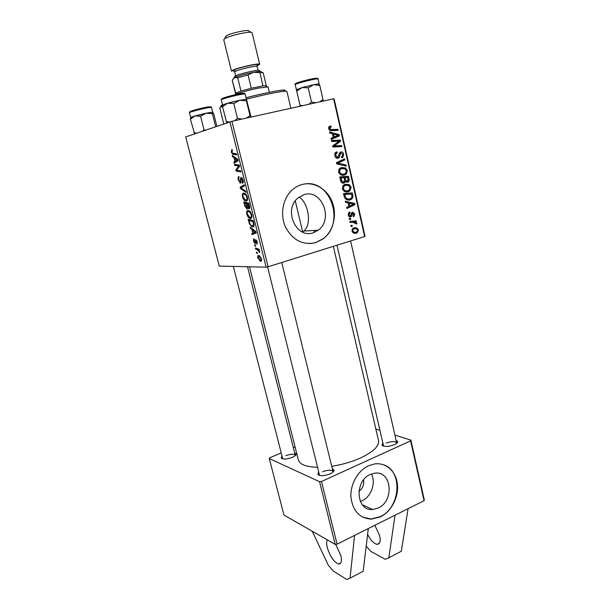 <?xml version="1.0" encoding="UTF-8"?>
<svg xmlns="http://www.w3.org/2000/svg" width="610" height="610" viewBox="0 0 610 610"><rect width="100%" height="100%" fill="white"/><g stroke="black" fill="none" stroke-linecap="round" stroke-linejoin="round"><path stroke-width="0.91" d="M367.594 534.413C370.666 540.346 373.831 543.655 377.102 544.333C379.954 544.212 380.815 541.36 379.687 535.771L374.853 525.286M327.356 539.873C326.426 541.405 326.396 543.967 327.265 547.559C330.132 556.617 333.929 562.107 338.657 564.036C341.325 564.052 342.042 561.208 340.815 555.512L335.668 544.295M371.437 473.985C376.126 482.64 371.345 496.609 362.256 500.665L360.312 501.443M358.909 491.386C362.691 488.534 364.239 484.721 363.552 479.956M378.238 508.016C394.716 500.894 391.666 470.241 374.647 473.192L370.3 474.466C354.097 481.015 356.133 511.241 372.565 509.51L378.238 508.016M380.587 516.792C391.483 511.424 398.849 496.997 397.4 484.188C396.042 471.355 386.023 462.258 374.601 463.951L368.524 465.773C357.94 470.569 350.163 484.279 350.933 497.066C352.74 510.974 359.572 518.332 371.437 519.133L380.587 516.792M362.721 517.188L371.132 518.98L380.282 516.647C400.518 507.711 403.065 471.172 383.835 464.858M313.159 232.814L318.161 230.244C333.784 219.569 321.95 188.795 304.123 194.613L297.802 198.097C283.131 209.939 296.308 239.067 313.159 232.814M302.537 232.059L303.902 231.037C312.549 223.779 307.783 201.765 299.007 197.114M315.774 242.627L322.85 239.059C333.167 231.541 337.307 215.483 332.366 202.39C327.524 189.26 314.219 181.216 302.034 184.525C298.29 185.554 294.912 187.445 291.9 190.221C282.605 198.776 279.86 214.979 285.64 227.309C292.892 240.378 302.934 245.479 315.774 242.627M309.628 243.626L315.484 242.643L322.553 239.067C345.473 224.083 331.001 178.844 304.306 184.037M298.343 459.887L298.381 460.016C299.83 464.507 306.182 466.94 317.436 467.306M331.733 466.276C342.088 464.683 351.673 461.93 360.479 458.003C373.404 451.827 379.405 445.994 378.505 440.489L333.342 246.348M294.607 452.673L296.262 454.076C296.109 455.151 294.798 456.25 292.335 457.355C286.929 459.33 283.223 459.574 281.218 458.079L281.98 456.005M295.301 455.594L295.278 455.296C293.913 453.794 290.81 453.909 285.945 455.639M396.065 440.123L397.773 441.724C397.636 442.707 396.523 443.691 394.449 444.659C388.547 446.81 384.392 446.993 381.974 445.201L382.798 443.012M396.713 443.31L396.706 442.913C395.036 441.144 391.551 441.198 386.237 443.074M332.298 468.587L334.112 470.31C333.952 471.492 332.633 472.666 330.17 473.833C324.276 476.036 320.159 476.235 317.825 474.42L318.611 472.01M333.029 472.064L333.022 471.553C331.443 469.723 327.982 469.776 322.652 471.705M337.078 544.166L335.164 544.341L319.564 481.717L321.493 481.496L337.078 544.166L424.057 500.703L410.591 440.855L410.865 440.107L394.914 435.067M410.865 440.107L424.293 499.842L424.057 500.703M334.112 98.767L365.016 236.222L364.635 236.558L333.639 98.797L334.112 98.767M251.983 229.459L250.428 228.277L250.138 227.118L255.91 231.625L256.238 232.944L252.014 234.614L251.747 233.538L252.898 233.119L251.983 229.459L252.83 229.215M247.035 208.963L244.885 206.134L243.84 201.963L248.804 203.138L249.764 207.293L249.086 208.864L247.622 207.552L247.202 208.917M231.297 152.134L231.716 149.694L232.143 149.679L232.479 150.784L231.823 152.073L232.562 153.201L236.497 153.781L236.779 154.917L232.761 154.315L231.297 152.134L231.815 152.012M237.679 165.935L234.682 165.409L234.4 164.296L239.318 165.096L239.608 166.271L236.573 170.152L240.744 170.815L241.026 171.944L236.1 171.09L235.811 169.931L238.823 166.034L237.679 165.935L239.417 165.501M240.424 183.122L238.289 180.057C237.786 177.845 238.014 176.664 238.975 176.496L238.83 180.034L239.905 182.009L240.431 181.673L240.477 178.669L241.148 177.228L243.085 179.973C243.512 181.902 243.337 183.015 242.551 183.313L242.132 182.237L242.551 180.034L241.453 178.326L240.538 183.091M246.135 192.44L240.485 188.574L240.134 187.178L244.229 184.784L244.503 185.898L240.988 187.941L245.845 191.25L246.135 192.44M246.257 201.079L245.38 200.964C244.206 200.568 243.253 199.203 242.506 196.885C242.094 194.453 242.437 193.156 243.542 192.996L245.906 194.125L247.378 197.16C247.797 199.683 247.424 200.987 246.257 201.079L246.638 200.972M231.93 121.291L268.103 266.768L266.113 267.165L219.272 266.097L185.707 136.892L231.93 121.291L333.639 98.797M266.113 267.165L229.901 121.817M260.691 261.263L257.801 257.954C257.489 256.284 257.717 255.445 258.503 255.43L259.113 255.537L261.476 258.792C261.781 260.493 261.515 261.316 260.691 261.263L261.248 261.088M234.019 157.67L232.486 156.663L232.189 155.466L237.877 159.324L238.22 160.689L234.126 163.205L233.851 162.092L234.964 161.452L234.019 157.67L235.063 157.418M250.596 218.441L249.795 218.327C248.59 217.922 247.607 216.542 246.837 214.171C246.425 211.777 246.783 210.511 247.896 210.397L250.268 211.601L251.732 214.636C252.151 217.137 251.77 218.403 250.596 218.441L251.114 218.296M249.452 223.923L248.156 219.219L253.15 220.568L254.073 224.503C254.126 226.188 253.707 226.996 252.822 226.935L252.021 226.813L249.452 223.923L249.978 223.771M253.661 241.407C253.28 239.791 253.44 238.929 254.141 238.823L254.53 239.882L254.088 241.446L254.835 242.81L255.75 239.7L257.26 241.911L256.856 244.374L256.833 241.873L256.185 240.782L255.247 243.893L253.661 241.407L254.05 241.293M255.59 246.272L254.881 246.043L254.614 244.984L255.315 245.182L255.59 246.272M257.382 253.432L256.673 253.196L256.406 252.136L257.115 252.349L257.382 253.432M257.107 249.627L255.651 249.109L255.376 248.034L259.029 249.223L259.303 250.306L258.541 250.047L259.784 252.494L257.107 249.627L258.747 249.132M350.117 222.513L349.881 221.476L356.187 220.866L356.423 221.903L355.119 222.017L356.85 223.268L356.789 224.03L352.656 222.307L350.117 222.513M349.446 219.539L349.21 218.51L350.445 218.372L350.689 219.425L349.446 219.539L350.689 219.425M344.208 196.534L343.537 193.576L352.283 192.897L353.022 196.679L351.825 199.028L350.216 199.813C348.104 200.476 346.289 199.905 344.772 198.082L344.208 196.534M342.317 188.719L343.582 185.074L345.168 184.266L349.194 184.609L351.124 187.224L349.873 190.884L348.18 191.715C345.527 192.478 343.575 191.479 342.317 188.719M338.504 171.989L339.671 168.429L341.379 167.544L345.428 167.933L347.364 170.579L346.213 174.17L344.414 175.062C341.745 175.802 339.77 174.773 338.504 171.989L339.511 171.799C340.594 173.888 342.179 174.62 344.269 173.995L345.534 173.362L346.381 170.808L344.963 168.932L341.577 168.604L340.365 169.214L339.511 171.799M334.798 155.71L335.424 152.591L336.972 151.821L337.315 152.851L336.118 153.446L335.813 155.527L337.711 157.22L338.207 156.961L339.213 153.636L340.792 151.966C342.271 151.73 343.232 152.485 343.682 154.223L342.896 157.273L341.714 157.86L341.387 156.831L342.202 156.45L342.683 154.444L341.089 153.003L340.662 153.224L339.076 157.708L338.031 158.257C336.392 158.47 335.317 157.624 334.798 155.71M330.079 126.148L330.879 126.056L331.238 127.101L329.926 127.467L329.682 128.535L331.611 129.549L337.948 129.328L338.192 130.403L331.634 130.647C330.216 130.853 329.217 130.204 328.653 128.702L329.057 126.666L329.934 126.186M268.103 266.768L364.635 236.558M329.766 133.071L329.507 131.912L339.137 134.596L339.427 135.893L331.207 139.393L330.963 138.325L333.22 137.402L332.397 133.765L329.766 133.071M331.695 141.528L331.443 140.452L340.372 140.087L340.624 141.207L334.059 145.927L341.6 145.531L341.844 146.606L332.938 147.025L332.686 145.904L339.244 141.162L331.695 141.528M336.789 163.93L336.484 162.58L344.597 158.821L344.841 159.881L337.887 163.106L345.992 164.982L346.244 166.111L336.789 163.93M340.654 180.918L339.739 176.885L348.539 176.298L349.294 180.285L348.577 181.75L347.708 182.184L345.351 181.368L343.933 183.084C342.355 183.389 341.264 182.665 340.654 180.918M345.527 202.345L345.275 201.224L354.662 203.435L354.944 204.693L346.922 208.475L346.686 207.438L348.889 206.439L348.089 202.909L345.527 202.345L346.884 202.642M349.812 212.021L350.262 212.989L349.583 213.302L349.08 214.911L350.323 215.986L352.023 212.425L352.511 212.188L354.715 213.828L354.013 216.405L353.411 216.71L353.076 215.719L353.952 214.003L352.488 213.355L351.604 216.146L350.62 216.992C349.423 217.145 348.653 216.512 348.31 215.086L349.019 212.41L349.812 212.021M351.017 226.462L350.788 225.441L352.023 225.296L352.26 226.34L351.017 226.462M351.962 231.106L352.915 228.369L353.808 227.942C355.882 227.21 357.407 227.896 358.367 229.993L357.368 232.692L356.4 233.142C354.402 233.821 352.923 233.142 351.962 231.106M259.57 260.851L261.454 260.836M379.847 430.302L375.836 429.028M319.564 481.717L269.269 458.522L269.803 457.782L281.187 452.91M293.349 447.709L295.08 446.97M269.269 458.522L283.963 515.076L335.164 544.341M321.493 481.496L410.591 440.855M267.577 266.875L319.579 475.426M336.964 245.22L383.606 446.162M233.333 266.417L282.773 458.903L281.218 458.079M333.19 137.25L338.321 135.328L333.533 134.108L332.564 134.345M337.101 135.092L339.137 134.596M336.285 136.106L336.407 136.617L339.427 135.893M336.407 136.617L331.093 138.882M333.533 134.108L334.188 137.014M329.301 126.468L330.879 126.056M328.592 127.673L330.467 127.177M328.676 128.794L329.682 128.535M329.713 130.281L334.928 130.09L337.948 129.328M334.928 130.09L335.027 130.525M331.581 141.024L340.372 140.087M337.345 140.788L337.467 141.322M338.321 141.733L340.624 141.207M332.755 146.217L334.059 145.927M332.808 146.446L336.392 145.744M333.38 146.415L341.6 145.531M338.573 146.194L338.695 146.751M334.882 153.354L337.315 152.851M334.882 153.362L337.04 152.912M334.76 153.728L336.118 153.446M334.806 155.733L335.813 155.527M335.774 157.601L337.551 157.25M339.534 152.912L340.189 153.644M342.683 154.429L343.682 154.223M339.305 153.369L341.089 153.003M339.145 153.857L340.418 153.598M336.636 157.433L336.323 158.02M341.73 160.148L344.841 159.881M341.798 160.46L336.567 162.946M336.651 163.335L337.887 163.106M343.384 165.455L345.992 164.982M340.51 167.872L342.355 168.444M342.66 168.413L345.428 167.933M346.366 170.754L347.364 170.579M343.697 174.109L342.279 175.222M343.178 175.261L344.414 175.062M340.479 174.628L341.234 174.483M339.625 168.947L339.129 169.008M339.107 169.039L341.577 168.604M339.8 177.152L348.539 176.298M345.489 176.778L345.664 177.563M348.234 180.446L349.294 180.285M346.114 181.353L345.832 181.887M347.044 182.283L347.708 182.184M344.482 181.498L345.351 181.368M342.225 182.26L341.966 182.802M343.331 183.175L343.933 183.084M347.753 177.418L345.016 177.601L346.137 180.903L347.906 180.926L347.753 177.418M344.01 177.762L345.016 177.601M344.597 181.132L346.137 180.903M343.987 177.67L341.013 177.876L341.737 180.85L343.72 182.039L344.253 181.772L344.49 179.889L343.987 177.67M339.999 178.028L341.013 177.876M340.677 181.01L341.737 180.85M344.52 184.502L346.137 185.043L349.194 184.609M350.11 187.361L351.124 187.224M347.319 190.8L345.824 191.86M346.488 191.929L348.18 191.715M344.078 191.212L344.993 191.044M343.849 185.531L343.056 185.593M348.729 185.608L345.367 185.318L344.223 185.89L343.316 188.52C344.391 190.587 345.969 191.296 348.035 190.655L349.233 190.068L350.14 187.461L348.729 185.608M343.003 185.653L345.367 185.318M342.301 188.658L343.316 188.52M348.096 202.932L351.589 203.748L354.662 203.435M351.97 204.99L354.944 204.693M349.698 206.027L348.882 206.409M347.067 207.263L346.686 207.446M351.978 203.854L349.194 203.199L349.835 206.012L353.861 204.182L351.978 203.854M348.18 203.298L349.194 203.199M348.821 206.111L349.835 206.012M343.567 193.713L352.283 192.897M349.225 193.278L349.431 194.186M352 196.794L353.022 196.679M349.24 198.929L347.715 199.966M348.219 200.034L350.216 199.813M345.931 199.302L346.983 199.112M351.505 194.026L344.802 194.552L345.108 195.886C345.954 198.563 347.593 199.523 350.033 198.761L351.23 198.204L352 196.87L351.505 194.026M343.781 194.674L344.802 194.552M344.086 196.008L345.108 195.886M348.432 213.142L350.262 212.989M348.287 214.979L349.08 214.911M353.922 213.896L354.715 213.828M351.421 213.294L352.877 213.172M351.352 213.508L352.412 213.424M348.874 216.367L351.604 216.146M349.98 217.046L350.62 216.992M351.009 226.417L352.26 226.34M353.137 221.163L353.35 222.109L356.423 221.903M353.35 222.109L355.119 222.017M355.828 223.336L356.85 223.268M353.434 228.071L354.616 228.811M357.567 230.039L358.367 229.993M354.875 232.28L353.747 233.134M354.113 233.249L356.4 233.142M352.626 232.387L353.106 232.273M353.015 228.994L352.366 228.918M357.612 230.183C356.789 228.788 355.63 228.376 354.135 228.933L353.358 229.291L352.717 230.885C353.556 232.219 354.707 232.639 356.171 232.128L356.957 231.754L357.612 230.183M352.283 229.032L354.135 228.933M351.924 230.923L352.717 230.885M258.19 257.832L257.801 257.954M261.05 258.747L258.815 256.49L258.221 257.961L260.043 260.135L261.438 258.625M260.028 256.124L258.815 256.49M243.016 196.748L242.506 196.885M245.769 195.04L243.794 194.087C243.001 194.201 242.757 195.131 243.047 196.885L245.281 199.882L246.036 199.981C246.852 199.905 247.119 198.982 246.837 197.198L245.769 195.04L246.44 194.864M245.441 193.652L243.794 194.087M247.347 197.06L246.837 197.198M241.545 188.292L240.485 188.574M244.091 186.149L240.134 187.178M238.8 179.927L238.289 180.057M241.163 181.757L240.111 182.032M241.163 181.483L240.431 181.673M241.247 178.471L240.477 178.669M243.321 181.94L242.231 182.222M243.07 179.897L242.551 180.034M242.368 178.089L241.453 178.326M237.29 164.769L234.682 165.409M238.678 170.449L236.1 171.09M237.115 169.611L235.811 169.931M239.212 166.82L237.816 167.163M239.509 165.867L238.823 166.034M232.448 150.693L232.067 150.784M236.078 153.728L233.18 154.422M233.569 156.404L232.486 156.663M237.313 161.246L233.851 162.092M238.213 160.659L234.964 161.452M236.383 159.301L234.69 158.15L235.445 161.17L237.519 159.972L236.383 159.301L237.458 159.042M235.757 157.891L234.69 158.15M238.007 159.85L237.519 159.972M238.174 160.506L235.445 161.17M245.395 205.997L244.885 206.134M248.133 207.408L247.622 207.552M248.499 204.106L246.936 203.732L248.011 207.248L248.796 207.774L248.499 204.106L249.01 203.961M248.827 203.221L246.936 203.732M249.475 205.837L248.964 205.974M249.78 207.507L248.903 207.743M246.356 203.595L244.686 203.199L245.487 206.294L246.775 207.88L246.356 203.595L248.4 203.038M246.722 202.642L244.686 203.199M247.446 205.761L246.936 205.898M247.622 207.644L246.905 207.842M247.347 214.034L246.837 214.171M250.131 212.493L248.14 211.479C247.347 211.563 247.096 212.471 247.378 214.202L249.681 217.259L250.374 217.358C251.206 217.32 251.472 216.42 251.19 214.659L250.131 212.493L250.786 212.31M249.719 211.045L248.14 211.479M251.701 214.514L251.19 214.659M251.305 228.026L250.428 228.277M256.078 232.28L251.747 233.538M256.055 232.204L252.898 233.119M254.378 231.358L252.662 230.016L253.394 232.944L255.529 232.158L254.378 231.358L255.247 231.106M253.531 229.764L252.662 230.016M256.009 232.021L255.529 232.158M256.048 232.174L253.394 232.944M249.429 222.131L248.926 222.276M253.394 226.767L252.822 226.935M252.837 221.506L249.01 220.462L249.353 221.842C249.925 224.076 250.756 225.38 251.861 225.746L252.586 225.852L253.493 224.45L252.837 221.506L253.348 221.361M250.847 219.943L249.01 220.462M254.042 224.297L253.493 224.45M255.773 242.582L255.041 242.795M255.773 242.414L255.178 242.597M257.458 243.039L256.688 243.268M257.222 241.758L256.833 241.873M256.764 240.569L256.093 240.767M255.491 245.86L254.881 246.043M257.275 253.005L256.673 253.196M257.222 248.636L255.651 249.109M259.189 249.856L258.541 250.047M259.753 251.892L259.151 252.075M259.601 251.396L259.128 251.541M312.251 531.241L328.165 564.99L333.144 570.952L346.77 579.5L350.056 578.166L354.57 535.428M350.056 578.166L363.194 571.265L368.295 528.565M366.191 546.171L370.971 551.463L385.276 559.286L388.829 557.799L395.036 515.206M408.067 508.694L401.342 551.234L388.829 557.799M246.082 97.745C261.705 93.696 278.724 90.219 283.452 90.067C285.602 89.983 285.739 90.379 283.863 91.271M290.878 108.252L286.921 91.416L285.137 91.172C280.264 91.347 262.689 94.954 246.425 99.148M222.391 106.277L219.722 107.802L223.756 123.906M221.552 106.285C220.294 106.209 220.546 105.774 222.292 104.973L222.52 104.874M323.247 101.1L322.98 99.499L319.693 101.885M296.673 89.723L302.019 87.604L308.225 87.809L313.593 84.737L319.77 85.369L319.266 83.982L318.656 83.883L313.593 84.737L302.019 87.604L296.712 91.073L300.227 106.186M301.958 87.619L313.654 84.721M295.217 84.615C292.152 83.578 309.316 79.056 316.132 78.263C317.673 78.293 318.336 78.515 318.123 78.934L316.636 78.911C311.519 79.453 294.477 84.005 295.217 84.615L296.712 91.073M322.98 99.499L319.77 85.369M315.553 102.8L311.496 102.03L308.225 87.809M311.496 102.03L308.683 104.318M302.529 105.682L299.99 105.164M318.123 78.934L319.068 84.157M296.376 89.639L296.933 89.266L296.475 90.059M222.574 105.088L221.27 99.872C221.758 99.255 225.387 98.08 232.158 96.357C239.921 94.497 244.267 93.742 245.189 94.077L246.455 99.285L239.638 100.246L227.591 103.227L233.782 103.509L239.638 100.246L246.394 100.848L246.44 99.27L251.038 117.067M250.611 117.158L249.993 115.564L246.41 118.088M249.993 115.564L246.394 100.848M241.88 119.087L237.442 118.325L233.782 103.509M237.442 118.325L234.705 120.673M222.414 106.78L227.591 103.227L223.199 104.684L222.391 106.14L226.745 122.892M229.139 122.076L226.081 121.459M222.909 105.202L222.391 106.14M227.53 103.242L233.47 101.664M212.654 112.179L206.043 113.216L212.371 113.719L212.654 112.179L213.797 114.123L216.863 126.262M215.65 126.674L212.371 113.719M200.576 116.243L206.043 113.216L195.017 115.938L200.576 116.243L204.03 129.8L202.711 131.089M205.44 130.159L204.03 129.8M190.411 119.148L195.017 115.938L191.212 117.189L190.411 119.148L194.605 133.857M196.626 133.163L193.873 132.583M190.991 117.585L190.427 118.584M194.964 115.953L210.557 112.354M269.346 92.339L268.049 86.902L258.77 88.031C247.904 90.379 240.058 92.537 235.224 94.489L234.537 94.893M236.039 93.055L240.973 91.043L251.282 88.259L262.956 85.88L266.303 85.796L263.169 72.712L253.585 72.316L248.056 74.946L237.725 77.79L234.598 77.546L232.25 80.291M235.803 93.467L232.235 80.253M235.452 93.292L232.227 80.223M240.973 91.043L237.725 77.79M262.956 85.88L259.921 72.59M251.282 88.259L248.056 74.946M234.591 76.829L235.521 75.831C239.593 73.871 255.521 70.074 258.831 70.272L260.508 71.362C256.856 71.164 239.112 75.396 234.598 77.546L233.325 78.537L234.598 77.546C239.051 75.754 245.38 74.008 253.585 72.316L260.508 71.362L261.263 71.858M225.608 36.974L226.493 35.723C230.145 33.504 244.64 30.042 248.232 30.523L249.223 31.179M252.113 32.757L250.893 32.277C246.646 31.712 229.322 35.86 224.998 38.468L223.74 39.673L231.487 71.164L232.791 70.196C238.19 67.489 260.203 62.662 259.669 64.294L252.113 32.757M258.831 70.272L259.524 70.722M258.183 65.339L259.669 64.294M329.461 130.105L331.611 129.549M335.271 143.945L337.742 143.388M333.228 145.493L335.607 144.959M338.71 155.885L339.945 155.642M337.01 162.74L340.029 162.168M337.124 164.006L339.808 163.51M348.112 179.012L349.118 178.86M344.391 179.454L345.405 179.302M340.441 179.988L341.455 179.836M351.833 195.497L352.847 195.375M351.139 214.499L352.062 214.423M350.11 222.475L352.656 222.307M241.133 179.881L240.477 180.049M238.075 160.125L236.474 160.522M256.017 232.052L254.454 232.501M253.745 222.932L253.234 223.077M255.773 241.4L255.232 241.56M295.873 83.54C294.92 83.013 310.871 78.736 315.683 78.232M315.896 78.21L317.055 78.263M232.006 95.465C242.208 93.109 245.708 92.682 242.528 94.176M189.504 112.713C187.872 111.584 197.701 108.793 208.788 106.872C210.694 106.704 211.601 106.895 211.51 107.444L209.329 107.528C203.61 108.313 188.841 112.187 189.504 112.713L190.739 117.494M208.605 106.849L210.473 106.803M190.122 111.691C189.252 111.241 203.084 107.604 208.452 106.864M235.658 70.958C232.646 71.263 232.12 70.928 234.08 69.952C240.576 66.772 264.908 62.151 256.924 65.583M258.121 70.287L257.199 66.452C257.618 65.171 240.073 69.021 235.727 71.172L234.614 71.744L235.696 71.057M379.466 543.121L377.102 544.333M338.657 564.036L340.83 562.923M303.902 231.037L318.161 230.244M249.505 266.791L298.381 460.016M295.301 455.563L296.262 454.076M396.729 443.211L397.773 441.724M333.052 471.881L334.112 470.31M314.295 232.425L313.837 230.488M319.487 475.304L317.825 474.42M383.568 446.108L381.974 445.201M362.256 504.691L372.565 509.51M329.926 127.467L328.577 127.818M336.232 153.339L334.783 153.636M342.896 157.273L341.608 157.532M340.662 153.224L339.251 153.514M339.076 157.708L336.659 158.188M346.213 174.17L343.171 174.658M340.365 169.214L338.809 169.481M348.577 181.75L346.19 182.1M344.68 182.71L342.477 183.03M349.873 190.884L346.823 191.281M344.223 185.89L342.69 186.103M351.825 199.028L348.767 199.371M349.583 213.302L348.325 213.408M354.013 216.405L353.327 216.458M352.488 213.355L351.368 213.454M351.093 216.763L349.507 216.893M357.368 232.692L354.296 232.829M353.358 229.291L352.107 229.36M260.18 261.171L261.484 260.767M259.273 256.574L260.195 256.291M245.38 200.964L247.218 200.469M244.679 194.186L245.708 193.911M241.651 178.349L242.406 178.15M240.027 183.076L240.858 182.863M232.761 154.315L235.513 153.651M248.697 208.811L249.566 208.574M246.676 208.91L247.439 208.704M249.795 218.327L251.61 217.816M248.964 211.586L249.993 211.304M252.021 226.813L253.859 226.287M256.185 240.782L256.779 240.607M255.064 243.863L255.567 243.71M283.452 90.067L285.137 91.172M222.292 104.973L221.3 106.727M350.582 240.958L396.713 442.944M318.656 83.883L319.48 84.424M333.029 471.576L281.751 262.498M245.189 94.077C245.311 92.804 240.912 93.277 231.998 95.503C224.106 97.432 220.53 98.896 221.27 99.872M245.761 99.216L246.31 99.575M247.5 266.745L295.278 455.319M211.51 107.444L212.715 112.209M236.207 92.743L235.224 94.489M295.27 200.896L302.69 231.96M265.419 85.629L267.096 86.727M235.01 76.075L233.973 77.92M260.508 71.362L262.186 72.46M248.232 30.523L250.893 32.277M235.612 75.793L234.667 71.942M256.253 66.01L257.199 66.452M226.211 35.891L224.663 38.666"/></g></svg>
